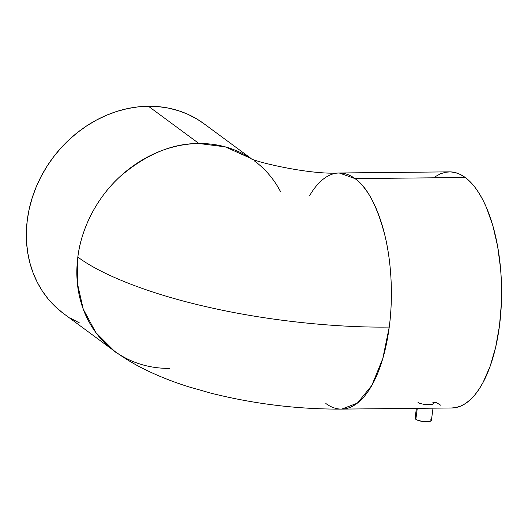 <?xml version="1.0" encoding="UTF-8"?>
<svg xmlns="http://www.w3.org/2000/svg" width="528" height="528" viewBox="0 0 528 528"><rect width="100%" height="100%" fill="white"/><g stroke="black" fill="none" stroke-linecap="round" stroke-linejoin="round"><path stroke-width="0.79" d="M280.447 191.486A118.067 101.29 -53.6 0 0 254.43 160.941L254.278 160.835M251.15 158.519L203.914 123.677A118.067 101.29 126.4 0 0 148.427 106.253L198.944 143.517A118.067 101.29 -53.6 0 1 250.642 158.301L225.218 146.85L198.944 143.517C172.412 143.293 146.131 154.301 120.094 176.537C95.898 198.502 80.975 230.102 77.834 257.044C100.102 273.986 147.985 293.786 209.59 307.461C270.798 321.394 339.491 327.809 389.248 327.063C392.918 300.241 392.04 265.089 385.07 236.115C377.302 206.276 367.29 187.11 355.034 178.616L339.22 172.986A118.067 50.945 89.4 0 1 355.034 178.616A118.067 50.945 89.4 0 1 389.248 327.063A118.067 50.945 89.4 0 1 341.642 409.108A118.067 50.945 89.4 0 1 325.829 403.484M416.387 408.342L415.114 418.183A8.224 2.297 7.4 0 0 415.846 419.318L417.278 408.329L415.846 419.318A8.224 2.297 7.4 0 0 424.862 421.7A8.224 2.297 7.4 0 0 431.422 420.301L433 408.17M431.462 404.514L424.189 404.402L419.905 403.451L418.031 402.534M440.9 405.339L436.042 402.349L432.868 402.382L433.514 403.709L432.419 404.316M433.607 403.306L433.514 403.709M114.53 351.166L114.477 351.556A8.224 2.297 7.4 0 0 116.424 352.539L114.477 351.556L114.53 351.166M169.739 368.386A118.067 101.29 -53.6 0 1 114.246 350.962A118.067 101.29 -53.6 0 1 77.834 257.044C100.102 273.986 147.985 293.786 209.59 307.461C270.798 321.394 339.491 327.809 389.248 327.063L382.813 358.479L371.804 385.466L357.344 403.154L341.642 409.108L451.856 407.979A118.067 50.945 -90.6 0 0 501.145 307.883A118.067 50.945 -90.6 0 0 465.247 177.487L355.034 178.616L465.247 177.487A118.067 50.945 -90.6 0 0 449.434 171.857L339.22 172.986A118.067 50.945 89.4 0 0 309.613 195.664M77.834 257.044A118.067 101.29 -53.6 0 1 198.944 143.517L148.427 106.253A118.067 101.29 126.4 0 0 35.805 187.902A118.067 101.29 126.4 0 0 63.73 313.691L114.246 350.962L95.845 332.567L83.239 309.137L77.352 283.094L77.834 257.044M203.96 123.71L196.904 119.011L188.074 114.391L178.715 110.774L168.92 108.2L158.796 106.682L148.427 106.253L137.914 106.9L127.367 108.623L116.879 111.408L106.557 115.229L96.492 120.041L86.797 125.803L77.543 132.462L68.838 139.953L60.76 148.203L53.381 157.126L46.781 166.643L41.012 176.669L36.142 187.09L32.215 197.822L29.264 208.751L27.317 219.773L26.4 230.789L26.519 241.692L27.667 252.364L29.839 262.72L33.013 272.646L37.158 282.058L42.227 290.855L48.187 298.96L54.971 306.286L62.509 312.774M70.739 318.358L79.576 322.978M435.666 176.425L440.51 173.785L445.454 172.26L450.45 171.871L455.446 172.616L460.396 174.497L465.247 177.487L469.966 181.559L474.494 186.674L478.79 192.779L482.816 199.828L486.539 207.735L492.901 225.852L497.647 246.431L500.584 268.679L501.336 280.163L501.376 303.303L499.462 325.934L495.673 347.173L490.162 366.214L483.12 382.325L479.12 389.083L474.837 394.885L470.329 399.676L465.623 403.412L460.779 406.052L455.836 407.576L451.816 407.979M113.744 350.585A8.224 2.297 7.4 0 0 114.477 351.556L113.843 350.15M415.615 417.523L415.325 418.823L416.651 419.806L421.971 421.37L428.05 421.687L430.214 421.285L431.422 420.13M431.204 419.654L430.683 419.166M249.724 157.872C251.506 161.066 309.151 175.032 339.22 172.986M341.642 409.108C297.64 409.319 254.041 403.993 210.844 393.136L188.734 386.833C174.101 382.246 160.288 376.847 147.299 370.636C135.729 365.138 124.714 358.585 114.246 350.962"/></g></svg>
